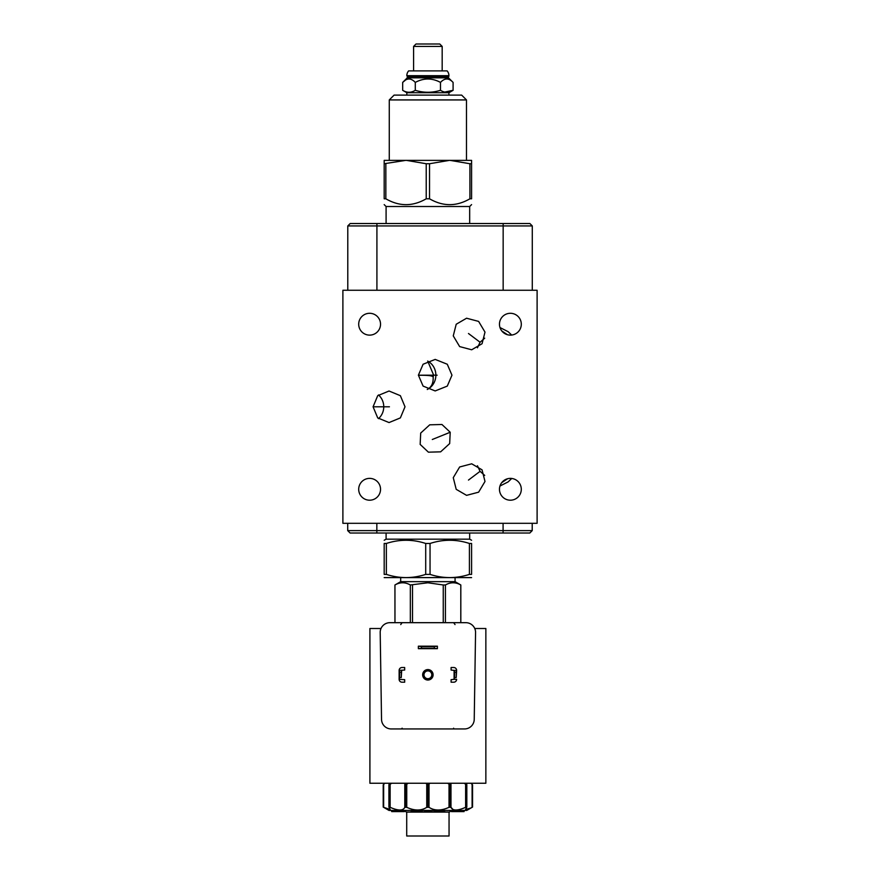 <?xml version="1.0" encoding="UTF-8"?>
<svg xmlns="http://www.w3.org/2000/svg" width="880" height="880" viewBox="0 0 880 880"><rect width="100%" height="100%" fill="white"/><g stroke="black" fill="none" stroke-linecap="round" stroke-linejoin="round"><path stroke-width="1.32" d="M389.048 391.017L400.367 395.681L405.009 406.791L400.367 417.901L389.037 422.565L377.707 417.901L373.076 406.791L377.707 395.681L389.037 391.017M478.61 492.184L466.576 495.352L456.203 489.324L453.266 477.686L459.646 466.983L471.691 463.804L482.053 469.843L485.001 481.47L478.621 492.173M342.892 523.314L537.108 523.314L537.108 290.257L342.892 290.257L342.892 523.314M532.213 530.618L529.804 533.027L350.119 533.027L347.71 530.618L532.213 530.618L532.213 523.314M418.407 375.254L419.826 375.298C428.67 375.177 433.125 375.826 433.158 377.234L433.169 377.74C433.334 383.339 431.354 387.255 427.24 389.499M433.301 376.75A15.774 7.59 -176.1 0 1 433.158 377.234L433.477 374.715L427.702 361.053M451.968 375.177L447.282 386.1L435.182 390.94L423.093 386.1L418.396 375.177L423.093 364.243L435.182 359.403L447.282 364.243L451.968 375.177M503.162 223.531L503.162 225.94L532.29 225.94L529.881 223.531L350.196 223.531L347.787 225.94L347.787 290.257M503.162 290.257L503.162 225.94L347.787 225.94M532.29 225.94L532.29 290.257M499.466 489.291A10.912 10.912 0 0 1 510.378 478.379A10.912 10.912 0 0 1 521.301 489.291A10.912 10.912 0 0 1 510.378 500.203A10.912 10.912 0 0 1 499.466 489.291M358.699 324.214A10.912 10.912 0 0 1 369.622 313.291A10.912 10.912 0 0 1 380.534 324.214A10.912 10.912 0 0 1 369.622 335.126A10.912 10.912 0 0 1 358.699 324.214M358.699 489.291A10.912 10.912 0 0 1 369.622 478.379A10.912 10.912 0 0 1 380.534 489.291A10.912 10.912 0 0 1 369.622 500.203A10.912 10.912 0 0 1 358.699 489.291M456.203 324.258L466.576 318.219L478.621 321.409L485.001 332.112L482.053 343.739L471.691 349.778L459.646 346.588L453.266 335.885L456.203 324.258M420.156 444.4L420.695 433.07L429.726 424.82L441.947 424.49L450.208 432.256L449.669 443.586L440.638 451.836L428.417 452.177L420.156 444.4M499.466 324.214A10.912 10.912 0 0 1 510.378 313.291A10.912 10.912 0 0 1 521.301 324.214A10.912 10.912 0 0 1 510.378 335.126A10.912 10.912 0 0 1 499.466 324.214M477.433 347.82L480.073 342.243L484.704 338.173M484.704 475.409L480.073 471.328L477.433 465.762M347.71 530.618L347.71 523.314M413.589 70.884L413.589 46.409L442.178 46.409L442.178 70.884M448.932 76.164L406.824 75.691A7.304 7.304 0 0 1 408.639 70.884L447.117 70.884A7.304 7.304 0 0 1 448.932 75.691L448.503 76.593L407.253 76.593L407.253 77.836L448.503 77.836L453.09 82.412C448.888 77.88 444.686 77.88 440.484 82.412C432.08 77.88 423.676 77.88 415.283 82.412C411.081 77.88 406.879 77.88 402.677 82.412L407.253 77.836M448.503 76.593L448.503 77.836M405.339 80.212L402.677 82.412L402.677 90.31L406.824 92.708L406.824 95.117M402.677 90.31C406.879 92.906 411.081 92.906 415.283 90.31C423.676 92.906 432.08 92.906 440.484 90.31C444.686 92.906 448.888 92.906 453.09 90.31L448.932 92.708L406.824 92.708M453.09 82.412L453.09 90.31L444.774 92.048M440.484 90.31L440.484 82.412M448.932 92.708L448.932 95.117M461.67 95.117L394.086 95.117L389.268 99.935L466.488 99.935L461.67 95.117M466.488 160.369L466.488 99.935M389.268 160.369L389.268 99.935M469.92 198.792C456.456 206.602 443.003 206.602 429.539 198.792L426.217 198.792C412.764 206.602 399.3 206.602 385.847 198.792L384.186 198.792C384.186 206.602 384.186 206.602 384.186 198.792C384.186 206.602 384.186 206.602 384.186 198.792L384.186 160.369L471.581 160.369L471.581 198.792C471.581 206.602 471.581 206.602 471.581 198.792C471.581 206.602 471.581 206.602 471.581 198.792L469.92 198.792L469.92 163.735L471.581 163.735M469.678 223.531L469.678 206.514L386.089 206.514L384.186 204.611M384.186 163.735L405.746 160.369M385.847 198.792L385.847 163.735M406.318 160.369L426.217 163.735L426.217 198.792M429.539 198.792L429.539 163.735L426.217 163.735M429.539 163.735L449.438 160.369M450.021 160.369L469.92 163.735M415.283 90.31L415.283 82.412M442.178 46.409L439.769 44L415.998 44L413.589 46.409M469.678 533.027L469.678 539.165L386.089 539.165L384.186 540.265M384.186 543.466L386.353 543.466L386.353 574.387L384.186 574.387C384.186 578.644 384.186 578.644 384.186 574.387C384.186 578.644 384.186 578.644 384.186 574.387L384.186 543.466C384.186 539.209 384.186 539.209 384.186 543.466C384.186 539.209 384.186 539.209 384.186 543.466M469.414 543.466L469.414 574.387L471.581 574.387C471.581 578.644 471.581 578.644 471.581 574.387C471.581 578.644 471.581 578.644 471.581 574.387L471.581 543.466C471.581 539.209 471.581 539.209 471.581 543.466C471.581 539.209 471.581 539.209 471.581 543.466L469.414 543.466C456.291 539.209 443.168 539.209 430.045 543.466L425.711 543.466C412.588 539.209 399.476 539.209 386.353 543.466M425.711 543.466L425.711 574.387C412.588 578.644 399.476 578.644 386.353 574.387M430.045 543.466L430.045 574.387L425.711 574.387M469.414 574.387C456.291 578.644 443.168 578.644 430.045 574.387M471.581 577.599L384.186 577.599M400.686 577.929L400.686 581.658L455.07 581.658L460.823 584.98L460.823 622.677M400.686 581.658L394.944 584.98L394.966 622.677L394.944 584.98C400.092 582.054 405.218 582.054 410.333 584.98L410.333 622.677M443.256 622.677L443.256 584.98L427.878 582.78L410.333 584.98M412.511 584.98L412.511 622.677M443.256 584.98L445.423 584.98L445.423 622.677M460.823 584.98L460.801 584.98C455.675 582.054 450.549 582.054 445.423 584.98M381.007 628.507L369.908 628.507L369.908 783.255L485.859 783.255L485.859 628.507L474.76 628.507M455.037 624.58L453.662 622.677M389.906 622.677L465.861 622.677A9.713 9.713 0 0 1 475.563 632.214L474.232 719.411A9.713 9.713 0 0 1 464.519 728.948L391.248 728.948A9.713 9.713 0 0 1 381.535 719.411L380.193 632.214A9.713 9.713 0 0 1 389.906 622.677M402.105 622.677L400.719 624.58M427.878 680.031A5.225 5.225 0 0 1 422.653 674.806A5.225 5.225 0 0 1 427.878 669.581A5.225 5.225 0 0 1 433.103 674.806A5.225 5.225 0 0 1 427.878 680.031M402.941 728.948L401.39 728.948L402.941 728.948L401.39 728.948L402.16 728.189M453.596 728.189L454.025 728.948M454.377 728.948L452.826 728.948L454.377 728.948M427.878 669.966A4.84 4.84 0 0 0 423.038 674.806A4.84 4.84 0 0 0 427.878 679.646A4.84 4.84 0 0 0 432.718 674.806A4.84 4.84 0 0 0 427.878 669.966M427.878 670.901A3.905 3.905 0 0 0 423.984 674.806A3.905 3.905 0 0 0 427.878 678.7A3.905 3.905 0 0 0 431.783 674.806A3.905 3.905 0 0 0 427.878 670.901M456.214 677.534L456.621 670.395L456.214 672.188L454.509 672.188L454.102 670.395L454.102 679.327L454.509 677.534L456.214 677.534L456.214 672.188M454.102 670.395L451.099 670.043L451.099 667.513L453.75 667.513A2.871 2.871 0 0 1 456.621 670.395L454.102 670.395M454.509 672.188L454.509 677.534M454.102 679.327L456.621 679.327A2.871 2.871 0 0 1 453.75 682.198L451.099 682.198L451.099 679.679L454.102 679.327M401.258 677.534L401.665 670.395L401.258 672.188L399.542 672.188L399.135 670.395L399.135 679.327L399.542 677.534L401.258 677.534L401.258 672.188M399.135 670.395A2.871 2.871 0 0 1 402.017 667.513L404.668 667.513L404.668 670.043L399.135 670.395M399.542 672.188L399.542 677.534M399.135 679.327L404.668 679.679L404.668 682.198L402.017 682.198A2.871 2.871 0 0 1 399.135 679.327M437.393 646.184L418.363 646.184L418.363 648.67L437.393 648.67L434.291 648.263L434.291 646.602L437.393 646.184L437.393 648.67M418.363 646.184L421.476 646.602L421.476 648.263L418.363 648.67M434.291 646.602L421.476 646.602M421.476 648.263L434.291 648.263M390.203 807.356L390.83 807.631M397.672 809.798L398.42 809.908M470.91 807.994L465.553 809.501L466.752 807.323L465.619 807.323C457.501 810.887 452.628 810.887 450.978 807.323L449.02 807.323C441.166 810.887 434.5 810.887 429.011 807.323L426.745 807.323C421.267 810.887 414.601 810.887 406.747 807.323L404.789 807.323C403.139 810.887 398.255 810.887 390.137 807.323L389.015 807.323L390.203 809.501L383.647 807.323L383.647 784.377L384.824 783.255L383.207 784.806L383.207 807.081L383.218 784.806M383.218 807.081L384.879 808.005M384.923 808.027L385.528 808.357M389.015 784.377L389.51 783.255M389.312 807.081L389.081 784.806L389.015 807.323M389.312 784.806L391.666 783.255M405.746 807.081L405.746 784.806L404.481 783.255M405.746 784.806L408.221 783.255M428.109 807.081L428.109 784.806L425.722 783.255M428.109 784.806L430.034 783.255M450.417 807.081L450.417 784.806L447.546 783.255M450.417 784.806L451.275 783.255M466.752 807.323L466.675 784.806L464.09 783.255M466.246 783.255L466.752 784.377M472.109 784.377L470.943 783.255L472.549 784.806L472.109 807.323L472.109 784.377M466.433 809.974L467.192 809.776M450.978 784.377L450.978 807.323L452.969 809.435M464.915 807.631L465.553 807.356M384.769 783.255L383.207 784.806L383.207 807.081L389.037 810.447L466.719 810.447L472.549 807.081L472.549 784.806L472.549 807.081M391.688 810.447L391.688 811.602L391.754 810.447M392.799 810.447L392.799 811.602L391.754 811.602M395.626 810.447L395.626 811.602L392.799 811.602M404.437 810.447L404.437 811.602L395.626 811.602M411.136 810.447L411.136 811.602L418.935 811.602L418.935 810.447M419.617 810.447L419.617 811.602L418.935 811.602M420.145 810.447L419.617 811.602M422.301 810.447L422.301 811.602L420.145 811.602M424.237 810.447L424.237 811.602L424.325 810.447M426.877 810.447L426.877 811.602L424.325 811.602M429.418 810.447L429.418 811.602L426.877 811.602M429.484 810.447L429.418 811.602M432.102 810.447L432.102 811.602L429.484 811.602M433.939 810.447L433.939 811.602L437.36 811.602L437.36 810.447M444.686 810.447L444.686 811.602L437.36 811.602M455.114 810.447L455.114 811.602L451.33 811.602L451.33 810.447M460.207 810.447L460.207 811.602L455.114 811.602M463.166 810.447L463.166 811.602L460.207 811.602M451.363 810.447L451.363 811.602M453.145 810.447L453.145 811.602M464.079 810.447L464.079 811.602L463.166 811.602M451.11 810.447L449.482 812.075L406.285 812.075L404.657 810.447M406.714 812.075L406.714 836L449.053 836L449.053 812.075M460.801 584.98L460.801 622.677M468.479 333.509L480.073 342.243M437.151 375.177L418.396 375.177M389.433 406.791L373.076 406.791M432.3 439.494L450.208 432.256M468.479 480.073L480.073 471.328M503.085 533.027L503.085 523.314M428.406 361.482A15.774 14.817 90 0 1 435.864 375.177A15.774 14.817 -90 0 1 427.68 389.279M376.915 223.531L376.915 290.257M376.838 533.027L376.838 523.314M378.51 418.638A15.774 15.422 90 0 0 383.757 406.791A15.774 15.422 -90 0 0 378.51 394.933M507.474 334.73L501.776 330.924M507.595 478.742L501.688 482.691M406.824 75.691L448.932 75.691M404.789 784.377L404.789 807.323M390.137 807.323L390.137 784.377M426.745 784.377L426.745 807.323M406.747 807.323L406.747 784.377M449.02 784.377L449.02 807.323M429.011 807.323L429.011 784.377M465.619 784.377L465.619 807.323M405.35 784.806L405.35 807.081M427.658 784.806L427.658 807.081M450.021 784.806L450.021 807.081M466.455 784.806L466.455 807.081M511.687 335.049L508.112 331.661L499.994 327.558M511.742 478.467L508.112 481.91L499.972 486.024M469.678 206.514L471.581 204.611M386.089 223.531L386.089 206.514M386.089 533.027L386.089 539.165M469.678 539.165L471.581 540.265M455.07 577.929L455.07 581.658M470.998 783.255L472.549 784.806M388.927 784.652L388.927 807.169M466.829 807.169L466.829 784.652"/></g></svg>
